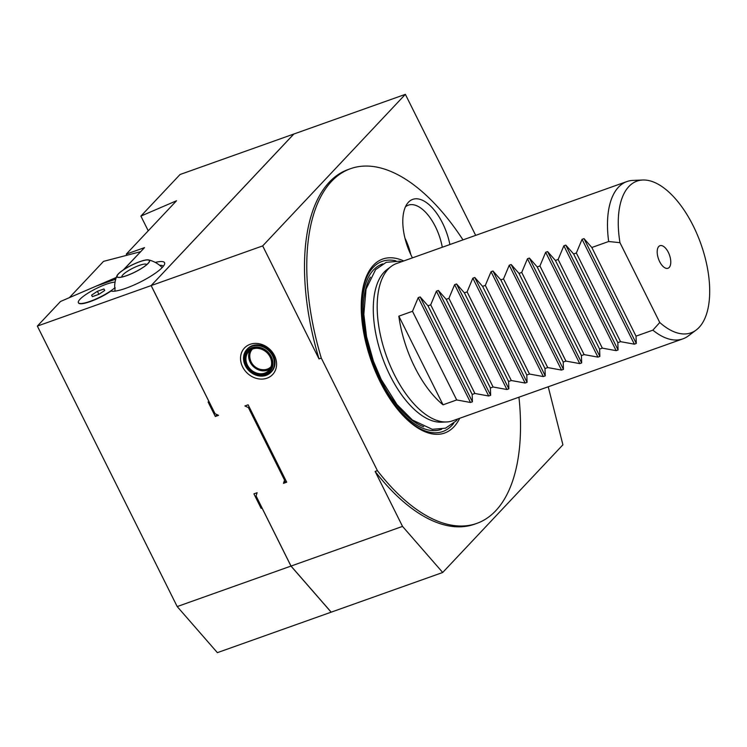 <?xml version="1.0" encoding="UTF-8"?>
<svg xmlns="http://www.w3.org/2000/svg" width="747" height="747" viewBox="0 0 747 747"><rect width="100%" height="100%" fill="white"/><g stroke="black" fill="none" stroke-linecap="round" stroke-linejoin="round"><path stroke-width="1.12" d="M118.231 274A18.217 3.856 -26.5 0 0 117.008 275.69A18.217 3.856 -26.5 0 0 128.708 274.905A18.217 3.856 -26.5 0 0 148.233 263.317A18.217 3.856 153.5 0 0 148.616 259.928A18.217 3.856 153.5 0 0 133.741 264.139A18.217 3.856 153.5 0 0 118.231 274M118.446 273.925A17.965 3.8 153.5 0 1 138.737 262.094A17.965 3.8 153.5 0 1 148.784 262.496A17.965 3.8 153.5 0 1 148.027 263.392A17.965 3.8 -26.5 0 1 133.825 272.599A17.965 3.8 -26.5 0 1 118.96 277.361A17.965 3.8 -26.5 0 1 118.446 273.925M121.957 276.997A13.819 2.923 -26.5 0 1 121.91 276.922A13.819 2.923 -26.5 0 1 122.9 274.803A13.819 2.923 153.5 0 1 136.206 266.642A13.819 2.923 153.5 0 1 146.645 264.587A13.819 2.923 153.5 0 1 146.683 264.671M114.991 291.125A27.639 27.639 0 0 1 114.907 290.527L115.066 287.586A24.8 5.238 153.5 0 1 114.655 286.652A27.639 27.639 0 0 1 117.008 275.69M115.066 282.095A22.111 4.678 153.5 0 0 96.774 288.277A22.111 4.678 153.5 0 0 79.966 299.276A22.111 4.678 -26.5 0 0 79.294 303.338A22.111 4.678 -26.5 0 0 95.849 299.052A22.111 4.678 -26.5 0 0 115.066 287.586M91.601 295.14L92.376 296.634L98.94 294.299L104.739 290.462L103.964 288.968L97.399 291.302L91.601 295.14M97.399 291.302L98.903 294.318M103.964 288.968L104.72 290.471M159.625 265.297A27.919 5.901 153.5 0 1 163.285 266.343M155.245 262.412A30.683 6.49 153.5 0 1 164.527 264.289A30.683 6.49 153.5 0 1 162.351 267.407A30.683 6.49 153.5 0 1 135.963 284.131A30.683 6.49 153.5 0 1 111.004 291.05A22.111 4.678 153.5 0 1 79.415 303.581A22.111 4.678 153.5 0 1 78.444 302.787M116.224 277.66L114.347 279.667L96.139 286.138L60.507 301.48L37.35 326.084L151.137 285.597L293.814 134.03L180.036 174.518L140.894 216.098L176.525 200.756L126.28 254.12L144.488 247.64L123.834 269.574M475.68 235.37L405.369 94.346L293.86 134.021L151.174 285.578L262.683 245.903L319.016 358.896L321.294 358.084L377.403 470.629L375.134 471.441L402.53 526.392L442.71 572.482L331.201 612.157L291.022 566.067L256.062 495.952L257.136 492.721L253.905 493.87L261.133 508.38L262.048 508.053L290.975 566.086L331.154 612.176L217.377 652.654L177.198 606.573L37.35 326.084M290.975 566.086L177.198 606.573M151.174 285.578L215.071 413.735L218.554 415.341L215.323 416.49L208.086 401.989L209.001 401.662L151.137 285.597M291.022 566.067L402.53 526.392M242.635 366.917A19.347 16.406 43.3 0 1 250.133 344.32A19.347 16.406 43.3 0 1 274.494 355.581A19.347 16.406 43.3 0 1 267.006 378.178A19.347 16.406 43.3 0 1 242.635 366.917M244.904 405.966L248.135 404.818L286.717 482.198L283.487 483.346L284.551 480.116L248.387 407.573L244.904 405.966M285.97 480.704L283.487 483.346M285.289 479.331L284.551 480.116M248.387 407.573L249.125 406.798M148.233 230.804L140.894 216.098M261.133 508.38L261.87 507.596M442.71 572.482L562.902 444.81L548.233 386.769M377.403 470.629A188.253 91.554 70.4 0 0 476.763 523.404L474.485 524.217A188.253 91.554 -109.6 0 1 375.134 471.441M319.016 358.896A188.253 91.554 -109.6 0 1 348.279 169.494L350.548 168.682A188.253 91.554 70.4 0 0 321.294 358.084M405.369 94.346L262.683 245.903M476.763 523.404A188.253 91.554 70.4 0 0 518.95 397.189M462.981 239.88A188.253 91.554 70.4 0 0 350.548 168.682M459.713 418.273A92.329 44.904 -109.6 0 1 398.805 410.794A92.329 44.904 -109.6 0 1 380.102 381.698A92.329 44.904 -109.6 0 1 361.249 305.234A92.329 44.904 -109.6 0 1 403.744 260.964M412.447 257.864A42.691 20.767 -109.6 0 1 411.522 256.072A42.691 20.767 -109.6 0 1 407.199 203.735A42.691 20.767 -109.6 0 1 408.422 202.25A42.691 20.767 -109.6 0 1 431.327 206.807A42.691 20.767 -109.6 0 1 449.899 244.54M391.204 266.418L387.058 269.518A81.927 39.843 70.4 0 0 390.027 375.489A81.927 39.843 70.4 0 0 441.374 422.176L446.547 421.962A83.487 40.599 -109.6 0 1 394.239 374.396A83.487 40.599 -109.6 0 1 391.204 266.418A83.487 40.599 -109.6 0 1 396.592 263.504L626.892 181.568A83.487 40.599 70.4 0 0 608.665 241.505L591.829 247.5L584.005 238.629L582.072 239.311L576.339 253.009L573.621 253.971L565.796 245.109L563.864 245.791L558.14 259.489L555.413 260.451L547.588 251.58L545.665 252.271L539.932 265.96L537.214 266.931L529.39 258.06L527.457 258.751L521.723 272.44L519.006 273.411L511.181 264.541L509.249 265.222L503.525 278.92L547.719 367.571L561.529 370.082L563.462 369.392L563.21 362.062L519.006 273.411M563.21 362.062L565.927 361.09L579.737 363.602L581.67 362.921L581.409 355.581L584.126 354.61L597.936 357.122L599.869 356.44L599.617 349.101L602.334 348.139L616.144 350.651L618.077 349.96L617.825 342.63L620.542 341.659L634.352 344.171L636.285 343.48L636.024 336.15L652.859 330.155A83.487 40.599 70.4 0 0 682.861 338.867L452.57 420.813A83.487 40.599 -109.6 0 1 446.547 421.962M682.861 338.867A83.487 40.599 70.4 0 0 688.258 335.963L696.176 330.034A80.517 39.161 70.4 0 0 693.244 225.893A80.517 39.161 70.4 0 0 642.793 180.008A80.517 39.161 70.4 0 0 619.963 242.682L608.665 241.505M547.719 367.571L545.002 368.532L500.798 279.882L492.973 271.012L491.05 271.703L485.317 285.401L529.511 374.051L543.321 376.563L545.254 375.872L545.002 368.532M529.511 374.051L526.794 375.013L482.599 286.362L474.775 277.492L472.842 278.183L467.108 291.872L511.312 380.522L525.122 383.034L527.055 382.352L526.794 375.013M511.312 380.522L508.595 381.493L464.391 292.843L456.566 283.972L454.634 284.654L448.9 298.352L493.104 387.002L506.914 389.514L508.847 388.832L508.595 381.493M493.104 387.002L490.387 387.973L446.183 299.323L438.358 290.452L436.425 291.134L430.702 304.832L474.896 393.482L488.706 395.994L490.639 395.303L490.387 387.973M474.896 393.482L472.179 394.444L427.984 305.794L420.159 296.923L418.227 297.614L412.493 311.303L456.697 399.953L470.507 402.474L472.431 401.783L472.179 394.444M456.697 399.953L443.046 404.818L398.842 316.158A83.487 40.599 70.4 0 0 414.716 367.104A83.487 40.599 70.4 0 0 443.046 404.818M398.842 316.158L412.493 311.303M427.984 305.794L430.702 304.832M446.183 299.323L448.9 298.352M464.391 292.843L467.108 291.872M482.599 286.362L485.317 285.401M500.798 279.882L503.525 278.92M642.793 180.008L632.905 180.41A83.487 40.599 70.4 0 0 626.892 181.568M652.859 330.155L659.76 322.508A80.517 39.161 70.4 0 0 696.176 330.034M659.76 322.508L619.963 242.682M668.332 252.355A11.971 5.817 -109.6 0 1 670.647 263.952A11.971 5.817 -109.6 0 1 666.016 268.285A11.971 5.817 -109.6 0 1 659.629 261.599A11.971 5.817 -109.6 0 1 658.415 246.93A11.971 5.817 -109.6 0 1 668.332 252.355M636.024 336.15L591.829 247.5M620.542 341.659L576.339 253.009M617.825 342.63L573.621 253.971M602.334 348.139L558.14 259.489M599.617 349.101L555.413 260.451M584.126 354.61L539.932 265.96M581.409 355.581L537.214 266.931M565.927 361.09L521.723 272.44M405.434 206.854A38.704 18.824 -109.6 0 1 408.376 205.154A38.704 18.824 -109.6 0 1 435.417 226.668A38.704 18.824 -109.6 0 1 442.289 247.248M410.841 254.68A38.704 18.824 70.4 0 0 404.949 238.116M406.032 242.131A37.322 18.152 -109.6 0 1 409.151 250.889M215.323 416.49L217.06 414.65M126.859 255.278L126.28 254.12M140.52 251.86L123.33 269.91M69.378 297.661L103.534 261.366L140.445 251.73M69.368 297.651L116.196 277.492M246.893 349.456L247.5 348.812A16.583 14.062 43.3 0 1 273.225 355.32A16.583 14.062 43.3 0 1 271.647 371.548L271.049 372.193A16.583 14.062 -136.7 0 0 272.627 355.964A16.583 14.062 -136.7 0 0 246.893 349.456A16.583 14.062 -136.7 0 0 245.315 365.685A16.583 14.062 -136.7 0 0 271.049 372.193M245.828 365.787A15.482 13.129 -136.7 0 0 265.316 374.789A15.482 13.129 -136.7 0 0 271.31 356.711A15.482 13.129 -136.7 0 0 251.814 347.71A15.482 13.129 -136.7 0 0 245.828 365.787M246.753 365.451A14.342 12.167 -136.7 0 0 264.821 373.799A14.342 12.167 -136.7 0 0 270.377 357.047A14.342 12.167 43.3 0 0 252.309 348.7A14.342 12.167 43.3 0 0 246.753 365.451M247.416 365.078A13.791 11.691 -136.7 0 0 268.808 370.493A13.791 11.691 -136.7 0 0 270.125 356.991A13.791 11.691 43.3 0 0 248.723 351.585A13.791 11.691 43.3 0 0 247.416 365.078M270.031 368.897A13.791 11.691 -136.7 0 1 250.142 362.174A13.791 11.691 43.3 0 1 250.236 350.268M271.068 366.665A12.811 10.86 43.3 0 1 264.008 369.728A13.819 13.819 0 0 1 249.778 356.328A12.811 10.86 43.3 0 1 252.411 349.101M398.384 410.28A90.312 43.924 70.4 0 0 453.709 423.306M395.91 260.843A90.312 43.924 70.4 0 0 361.24 305.887M382.847 263.85A87.772 42.691 70.4 0 0 379.934 380.587A87.772 42.691 70.4 0 0 441.692 429.236M423.661 426.742A85.69 41.673 -109.6 0 1 380.69 379.784A85.69 41.673 -109.6 0 1 370.437 277.165M636.285 343.48L584.005 238.629M582.072 239.311L634.352 344.171M618.077 349.96L565.796 245.109M563.864 245.791L616.144 350.651M599.869 356.44L547.588 251.58M545.665 252.271L597.936 357.122M581.67 362.921L529.39 258.06M527.457 258.751L579.737 363.602M563.462 369.392L511.181 264.541M509.249 265.222L561.529 370.082M545.254 375.872L492.973 271.012M491.05 271.703L543.321 376.563M527.055 382.352L474.775 277.492M472.842 278.183L525.122 383.034M508.847 388.832L456.566 283.972M454.634 284.654L506.914 389.514M490.639 395.303L438.358 290.452M436.425 291.134L488.706 395.994M472.431 401.783L420.159 296.923M418.227 297.614L470.507 402.474M80.648 303.758L79.294 303.338M162.164 267.613A27.639 27.639 0 0 0 148.616 259.928M457.78 418.955L456.156 420.906L445.539 428.18L432.28 429.31L412.437 420.047L396.965 404.538L381.259 379.551L373.407 361.156L366.553 336.654L363.836 314.254L366.049 289.126L375.62 269.602L386.236 262.318L399.496 261.198L401.802 261.655"/></g></svg>

